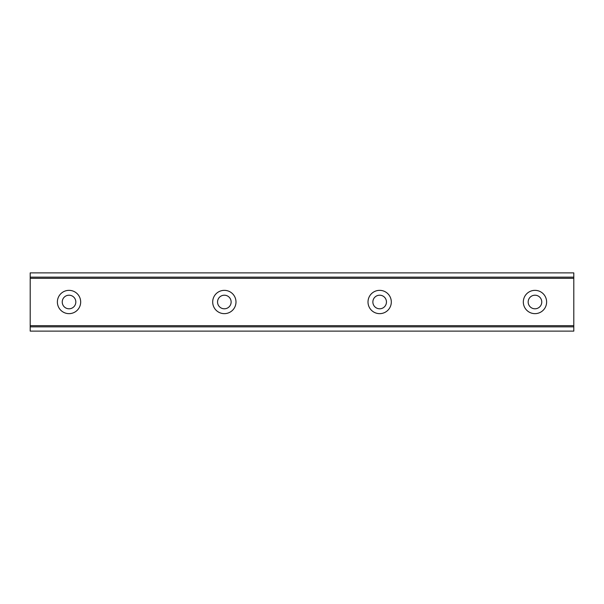 <?xml version="1.0" encoding="UTF-8"?>
<svg xmlns="http://www.w3.org/2000/svg" width="604" height="604" viewBox="0 0 604 604"><rect width="100%" height="100%" fill="white"/><g stroke="black" fill="none" stroke-linecap="round" stroke-linejoin="round"><path stroke-width="0.91" d="M69.03 308.795A6.795 6.795 0 0 1 62.235 302A6.795 6.795 0 0 1 69.03 295.205A6.795 6.795 0 0 1 75.825 302A6.795 6.795 0 0 1 69.03 308.795M534.97 308.795A6.795 6.795 0 0 1 528.175 302A6.795 6.795 0 0 1 534.97 295.205A6.795 6.795 0 0 1 541.765 302A6.795 6.795 0 0 1 534.97 308.795M379.659 308.795A6.795 6.795 0 0 1 372.864 302A6.795 6.795 0 0 1 379.659 295.205A6.795 6.795 0 0 1 386.454 302A6.795 6.795 0 0 1 379.659 308.795M224.341 308.795A6.795 6.795 0 0 1 217.546 302A6.795 6.795 0 0 1 224.341 295.205A6.795 6.795 0 0 1 231.136 302A6.795 6.795 0 0 1 224.341 308.795M69.03 290.35A11.65 11.65 0 0 0 57.38 302A11.65 11.65 0 0 0 69.03 313.65A11.65 11.65 0 0 0 80.679 302A11.65 11.65 0 0 0 69.03 290.35M534.97 290.35A11.65 11.65 0 0 0 523.321 302A11.65 11.65 0 0 0 534.97 313.65A11.65 11.65 0 0 0 546.62 302A11.65 11.65 0 0 0 534.97 290.35M379.659 290.35A11.65 11.65 0 0 0 368.01 302A11.65 11.65 0 0 0 379.659 313.65A11.65 11.65 0 0 0 391.309 302A11.65 11.65 0 0 0 379.659 290.35M224.341 290.35A11.65 11.65 0 0 0 212.691 302A11.65 11.65 0 0 0 224.341 313.65A11.65 11.65 0 0 0 235.99 302A11.65 11.65 0 0 0 224.341 290.35M30.2 326.847L30.2 272.88L573.8 272.88L573.8 331.12L30.2 331.12L30.2 326.847L573.8 326.847M573.8 325.684L30.2 325.684M30.2 278.316L573.8 278.316M30.2 277.153L573.8 277.153"/></g></svg>
